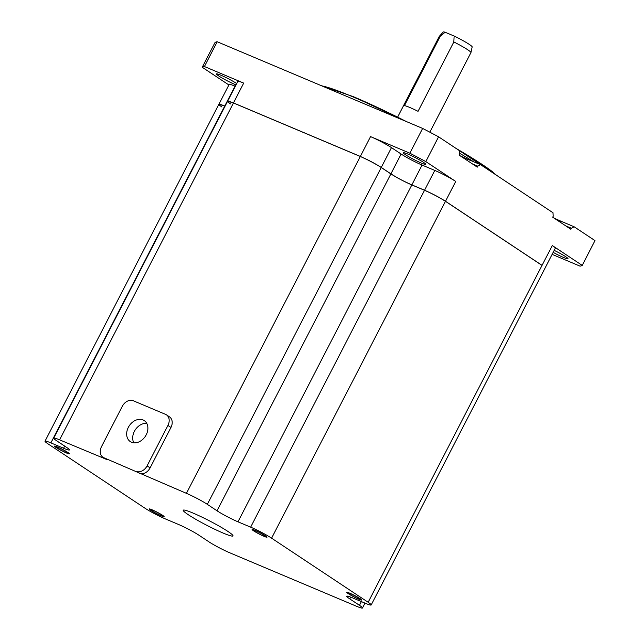 <?xml version="1.0" encoding="UTF-8"?>
<svg xmlns="http://www.w3.org/2000/svg" width="640" height="640" viewBox="0 0 640 640"><rect width="100%" height="100%" fill="white"/><g stroke="black" fill="none" stroke-linecap="round" stroke-linejoin="round"><path stroke-width="0.96" d="M473.68 161.768A106.672 9.84 -152.7 0 0 459.624 153.288M553.648 217.824A19.6 1.808 -152.7 0 0 561.44 221.416L574.12 226.768L594.992 240.616L582.2 265.392L552.28 245.528L368.152 602.272A16.8 1.552 27.3 0 1 371.192 604.96A16.8 1.552 27.3 0 1 365.32 603.264L352.632 597.912A16.8 1.552 -152.7 0 0 346.76 596.216A16.8 1.552 -152.7 0 0 349.792 598.904L359.456 605.312A16.8 1.552 27.3 0 1 362.488 608A16.8 1.552 27.3 0 1 356.616 606.304L229.784 552.8A16.8 1.552 27.3 0 1 208.84 541.776L199.184 535.368A16.8 1.552 -152.7 0 0 178.24 524.344L165.552 518.992A16.8 1.552 27.3 0 1 144.608 507.968L48.048 443.88A16.8 1.552 27.3 0 1 45.008 441.192A16.8 1.552 27.3 0 1 50.888 442.888L63.568 448.24A16.8 1.552 -152.7 0 0 69.44 449.936A16.8 1.552 -152.7 0 0 66.408 447.248L56.752 440.84A16.8 1.552 27.3 0 1 53.712 438.144A16.8 1.552 27.3 0 1 59.584 439.84L105.632 459.024M460.096 155.744A19.6 1.808 -152.7 0 0 467.888 159.328L480.576 164.68L553 212.744L553.224 216.224L552.712 217.216L570.824 229.232L571.336 228.24L574.12 226.768M228.88 84.952L202.248 67.28L215.032 42.512A214.464 19.784 27.3 0 1 217.192 41.752L422.632 128.416A214.464 19.784 27.3 0 1 438.576 136.808L459.448 150.664L459.68 154.136L459.168 155.128L477.272 167.144L477.784 166.16L480.576 164.68M582.2 265.392A214.464 19.784 27.3 0 1 580.04 266.144L552.144 254.376M371.192 604.96L555.32 248.216A16.8 1.552 -152.7 0 0 552.28 245.528M438.576 136.808L425.792 161.584L455.72 181.44A16.8 1.552 -152.7 0 0 434.776 170.416L250.648 527.152A16.8 1.552 27.3 0 1 271.592 538.176L368.152 602.272M422.632 128.416L409.848 153.192L370.544 136.608A16.8 1.552 -152.7 0 1 391.488 147.632L401.144 154.04A16.8 1.552 27.3 0 0 422.088 165.064L434.776 170.416M136.176 471.36A9.352 7.136 -56.4 0 0 147.072 465.88L167.936 425.456A9.352 7.136 -56.4 0 0 166.488 414.872A9.352 7.136 -56.4 0 0 165.592 414.384L133.256 400.744A9.352 7.136 -56.4 0 0 122.36 406.232L101.496 446.648A9.352 7.136 -56.4 0 0 102.944 457.24A9.352 7.136 -56.4 0 0 103.84 457.72L186.424 493.344A16.8 1.552 27.3 0 1 207.36 504.368L217.024 510.784A16.8 1.552 -152.7 0 0 237.96 521.808L250.648 527.152M217.192 41.752L204.408 66.528L243.712 83.104A16.8 1.552 -152.7 0 0 237.84 81.408L53.712 438.144M147.072 465.88L150.096 467.88A9.352 7.136 123.6 0 1 139.2 473.368M150.096 467.88L170.952 427.456L167.936 425.456M166.488 414.872L169.504 416.872A9.352 7.136 123.6 0 1 170.952 427.456M45.008 441.192L229.136 84.456A16.8 1.552 -152.7 0 1 235.008 86.152L235.32 86.28M202.248 67.28A214.464 19.784 27.3 0 1 204.408 66.528M236.728 83.56A12.656 1.168 -152.7 0 0 220.864 75.2A12.656 1.168 -152.7 0 0 216.432 73.92A12.656 1.168 -152.7 0 0 222.44 78.208A12.656 1.168 -152.7 0 0 234.504 84.248A12.656 1.168 -152.7 0 0 236.048 84.872M359.192 598.264A7 0.648 -152.7 0 0 352.392 594.536A7 0.648 -152.7 0 0 348.016 592.96A7 0.648 -152.7 0 0 349.288 594.08A7 0.648 -152.7 0 0 356.088 597.808A7 0.648 -152.7 0 0 360.456 599.384A7 0.648 -152.7 0 0 359.192 598.264M161.608 514.912A7 0.648 -152.7 0 0 154.808 511.184A7 0.648 -152.7 0 0 150.44 509.616A7 0.648 -152.7 0 0 151.704 510.736A7 0.648 -152.7 0 0 158.504 514.464A7 0.648 -152.7 0 0 162.88 516.032A7 0.648 -152.7 0 0 161.608 514.912M254.592 531.232A7 0.648 -152.7 0 0 261.392 534.96A7 0.648 -152.7 0 0 265.768 536.536A7 0.648 -152.7 0 0 264.496 535.416A7 0.648 -152.7 0 0 257.696 531.688A7 0.648 -152.7 0 0 253.328 530.112A7 0.648 -152.7 0 0 254.592 531.232M57.008 447.888A7 0.648 -152.7 0 0 63.816 451.616A7 0.648 -152.7 0 0 68.184 453.184A7 0.648 -152.7 0 0 66.92 452.064A7 0.648 -152.7 0 0 60.112 448.336A7 0.648 -152.7 0 0 55.744 446.768A7 0.648 -152.7 0 0 57.008 447.888M227.92 531.432A28 2.584 -152.7 0 0 200.704 516.52A28 2.584 -152.7 0 0 183.224 510.232A28 2.584 -152.7 0 0 188.28 514.712A28 2.584 -152.7 0 0 215.496 529.624A28 2.584 -152.7 0 0 232.984 535.912A28 2.584 -152.7 0 0 227.92 531.432M128.352 427.336A12.6 9.608 123.6 0 1 144.24 420.6A12.6 9.608 123.6 0 1 146.192 434.864A12.6 9.608 123.6 0 1 130.304 441.6A12.6 9.608 123.6 0 1 128.352 427.336M146.744 423.376A12.6 9.608 -56.4 0 0 134.392 431.344A12.6 9.608 -56.4 0 0 133.84 442.824M409.848 153.192A214.464 19.784 27.3 0 1 425.792 161.584M421.344 163.064A12.656 1.168 -152.7 0 0 425.768 164.344A12.656 1.168 -152.7 0 0 419.76 160.056A12.656 1.168 -152.7 0 0 407.704 154.016A12.656 1.168 -152.7 0 0 403.272 152.736A12.656 1.168 -152.7 0 0 409.288 157.032A12.656 1.168 -152.7 0 0 421.344 163.064M477.784 166.16L472.288 163.832M571.336 228.24L565.832 225.92M553.184 252.36A12.656 1.168 -152.7 0 0 563.592 257.48A12.656 1.168 -152.7 0 0 568.016 258.752A12.656 1.168 -152.7 0 0 554.208 250.368M440.288 36.232L445.112 32.24L454.136 36.04L453.84 41.952L418.04 111.32A17.776 1.64 -152.7 0 0 409.752 107.456A17.776 1.64 -152.7 0 0 404.48 105.6L440.288 36.232A17.776 1.64 -152.7 0 0 439.36 36.264A17.776 1.64 -152.7 0 0 439.336 36.296L397.608 117.144M429.856 132.2L470.936 52.608A17.776 1.64 -152.7 0 0 470.952 52.568A17.776 1.64 -152.7 0 0 453.84 41.952M439.36 36.264L443.248 32A16.28 1.504 27.3 0 1 445.112 32.24M454.136 36.04A16.28 1.504 27.3 0 1 472.168 46.928L470.952 52.568M390.92 173.864L381.264 167.456C375.056 163.504 368.072 159.832 360.32 156.432L233.48 102.928L227.6 101.256L233.48 102.928L227.6 101.256L233.48 102.928L360.32 156.432C368.072 159.832 375.056 163.504 381.264 167.456C375.056 163.504 368.072 159.832 360.32 156.432C368.072 159.832 375.056 163.504 381.264 167.456L390.92 173.864C397.12 177.808 404.104 181.48 411.856 184.888C404.104 181.48 397.12 177.808 390.92 173.864C397.12 177.808 404.104 181.48 411.856 184.888C404.104 181.48 397.12 177.808 390.92 173.864M225.096 106.104L218.896 104.296L225.096 106.104M542.048 265.352L445.488 201.264C439.28 197.312 432.304 193.64 424.544 190.24L411.856 184.888L424.544 190.24C432.304 193.64 439.28 197.312 445.488 201.264C439.28 197.312 432.304 193.64 424.544 190.24C432.304 193.64 439.28 197.312 445.488 201.264L542.048 265.352M542.024 265.4L445.464 201.312C439.256 197.368 432.28 193.688 424.52 190.288L411.832 184.936C404.072 181.536 397.096 177.856 390.888 173.912L381.232 167.504C375.032 163.56 368.048 159.88 360.288 156.48L233.456 102.976C226.776 100.288 225.824 100.616 230.624 103.968C225.824 100.616 226.776 100.288 233.456 102.976C226.776 100.288 225.824 100.616 230.624 103.968C225.824 100.616 226.776 100.288 233.456 102.976L360.288 156.48C368.048 159.88 375.032 163.56 381.232 167.504C375.032 163.56 368.048 159.88 360.288 156.48C368.048 159.88 375.032 163.56 381.232 167.504L390.888 173.912C397.096 177.856 404.072 181.536 411.832 184.936C404.072 181.536 397.096 177.856 390.888 173.912C397.096 177.856 404.072 181.536 411.832 184.936L424.52 190.288C432.28 193.688 439.256 197.368 445.464 201.312C439.256 197.368 432.28 193.688 424.52 190.288C432.28 193.688 439.256 197.368 445.464 201.312L542.024 265.4M225.072 106.152L224.752 106.016C218.072 103.328 217.12 103.656 221.92 107.008C217.12 103.656 218.072 103.328 224.752 106.016C218.072 103.328 217.12 103.656 221.92 107.008C217.12 103.656 218.072 103.328 224.752 106.016L225.072 106.152M360.184 598.68A8.4 0.776 -152.7 0 0 352.016 594.208A8.4 0.776 -152.7 0 0 346.776 592.32A8.4 0.776 -152.7 0 0 348.296 593.664A8.4 0.776 -152.7 0 0 356.456 598.136A8.4 0.776 -152.7 0 0 361.704 600.024A8.4 0.776 -152.7 0 0 360.184 598.68A8.4 0.776 -152.7 0 0 349.712 593.168A8.4 0.776 -152.7 0 0 348.296 593.664A8.4 0.776 -152.7 0 0 358.768 599.176A8.4 0.776 -152.7 0 0 360.184 598.68A8.4 0.776 -152.7 0 0 349.712 593.168A8.4 0.776 -152.7 0 0 348.296 593.664A8.4 0.776 -152.7 0 0 358.768 599.176A8.4 0.776 -152.7 0 0 360.184 598.68A8.4 0.776 -152.7 0 0 349.712 593.168A8.4 0.776 -152.7 0 0 348.296 593.664A8.4 0.776 -152.7 0 0 358.768 599.176A8.4 0.776 -152.7 0 0 360.184 598.68M162.6 515.328A8.4 0.776 -152.7 0 0 154.44 510.856A8.4 0.776 -152.7 0 0 149.192 508.968A8.4 0.776 -152.7 0 0 150.712 510.312A8.4 0.776 -152.7 0 0 158.872 514.784A8.4 0.776 -152.7 0 0 164.12 516.672A8.4 0.776 -152.7 0 0 162.6 515.328A8.4 0.776 -152.7 0 0 152.128 509.816A8.4 0.776 -152.7 0 0 150.712 510.312A8.4 0.776 -152.7 0 0 161.184 515.824A8.4 0.776 -152.7 0 0 162.6 515.328A8.4 0.776 -152.7 0 0 152.128 509.816A8.4 0.776 -152.7 0 0 150.712 510.312A8.4 0.776 -152.7 0 0 161.184 515.824A8.4 0.776 -152.7 0 0 162.6 515.328A8.4 0.776 -152.7 0 0 152.128 509.816A8.4 0.776 -152.7 0 0 150.712 510.312A8.4 0.776 -152.7 0 0 161.184 515.824A8.4 0.776 -152.7 0 0 162.6 515.328M253.6 530.816A8.4 0.776 -152.7 0 0 261.768 535.288A8.4 0.776 -152.7 0 0 267.008 537.176A8.4 0.776 -152.7 0 0 265.488 535.832A8.4 0.776 -152.7 0 0 257.328 531.36A8.4 0.776 -152.7 0 0 252.08 529.472A8.4 0.776 -152.7 0 0 253.6 530.816A8.4 0.776 -152.7 0 0 264.072 536.328A8.4 0.776 -152.7 0 0 265.488 535.832A8.4 0.776 -152.7 0 0 255.016 530.32A8.4 0.776 -152.7 0 0 253.6 530.816A8.4 0.776 -152.7 0 0 264.072 536.328A8.4 0.776 -152.7 0 0 265.488 535.832A8.4 0.776 -152.7 0 0 255.016 530.32A8.4 0.776 -152.7 0 0 253.6 530.816A8.4 0.776 -152.7 0 0 264.072 536.328A8.4 0.776 -152.7 0 0 265.488 535.832A8.4 0.776 -152.7 0 0 255.016 530.32A8.4 0.776 -152.7 0 0 253.6 530.816M56.016 447.464A8.4 0.776 -152.7 0 0 64.184 451.944A8.4 0.776 -152.7 0 0 69.424 453.832A8.4 0.776 -152.7 0 0 67.912 452.48A8.4 0.776 -152.7 0 0 59.744 448.008A8.4 0.776 -152.7 0 0 54.496 446.12A8.4 0.776 -152.7 0 0 56.016 447.464A8.4 0.776 -152.7 0 0 66.488 452.976A8.4 0.776 -152.7 0 0 67.912 452.48A8.4 0.776 -152.7 0 0 57.44 446.968A8.4 0.776 -152.7 0 0 56.016 447.464A8.4 0.776 -152.7 0 0 66.488 452.976A8.4 0.776 -152.7 0 0 67.912 452.48A8.4 0.776 -152.7 0 0 57.44 446.968A8.4 0.776 -152.7 0 0 56.016 447.464A8.4 0.776 -152.7 0 0 66.488 452.976A8.4 0.776 -152.7 0 0 67.912 452.48A8.4 0.776 -152.7 0 0 57.44 446.968A8.4 0.776 -152.7 0 0 56.016 447.464M353.504 96.736A103.176 9.52 27.3 0 1 406.488 121.608M456.136 148.464A103.176 9.52 27.3 0 1 492.496 171.744M401.328 119.424A104.368 9.624 -152.7 0 0 352.64 96.744A104.368 9.624 -152.7 0 0 321.688 85.832M496.616 175.328A104.368 9.624 -152.7 0 0 459.464 150.824M361.368 601.592L359.456 605.312M350.712 597.128L349.792 598.904M455.72 181.44L271.592 538.176M422.088 165.064L237.96 521.808M401.144 154.04L217.024 510.784M391.488 147.632L207.36 504.368M186.424 493.344L370.544 136.608M243.712 83.104L59.584 439.84M64.672 446.096L63.568 448.24M235.008 86.152L50.888 442.888M103.832 457.736L106.856 459.76M466.696 159.96L467.888 159.328M560.24 222.048L561.44 221.416M320.992 85.536L353.392 96.672L406.584 121.648M456.008 148.376L497.952 176.216M365 603.128L362.488 608M105.96 459.24L102.944 457.24M460.032 155.704L467.368 160.576M553.584 217.792L560.92 222.664"/></g></svg>
